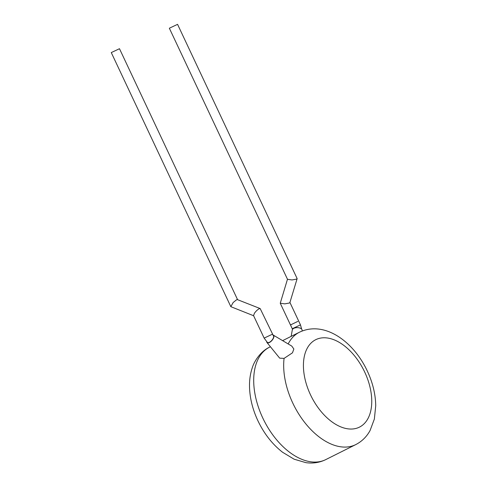 <?xml version="1.0" encoding="UTF-8"?>
<svg xmlns="http://www.w3.org/2000/svg" width="487" height="487" viewBox="0 0 487 487"><rect width="100%" height="100%" fill="white"/><g stroke="black" fill="none" stroke-linecap="round" stroke-linejoin="round"><path stroke-width="0.73" d="M287.476 279.246L280.256 303.243L284.798 303.858L289.199 303.06L289.893 302.543L297.149 278.625L296.455 279.142L292.054 279.94L287.513 279.325L169.348 28.216L177.566 24.35L297.149 278.625M297.825 321.396L290.471 324.951L297.825 321.396M291.336 324.64L290.471 324.951L280.256 303.243M272.355 334.24L264.143 338.106L267.339 342.391A4.541 2.07 -49.2 0 0 269.463 342.27A4.541 2.07 -49.2 0 0 272.939 338.806A4.541 2.07 -49.2 0 0 273.274 335.519L260.155 308.557L237.449 299.633L236.609 299.755L233.139 302.537L230.844 306.682L253.617 315.74M291.153 336.371L292.303 329.912A4.888 2.478 -0.4 0 1 293.752 328.36A4.888 2.478 -0.4 0 1 298.848 327.775A4.888 2.478 -0.4 0 1 302.037 329.851L302.25 330.977M266.706 341.801A4.888 2.228 -49.2 0 0 266.986 342.525A4.888 2.228 -49.2 0 0 269.396 342.525A4.888 2.228 -49.2 0 0 273.225 338.635A4.888 2.228 -49.2 0 0 273.353 335.147A4.888 2.228 -49.2 0 0 272.793 334.983M273.353 335.147L291.756 346.068L293.856 349.015L292.468 352.819L284.067 358.402L279.672 358.146L266.986 342.525M264.143 338.106L253.557 315.606L254.439 313.232C256.022 311.053 257.653 309.537 259.321 308.679L260.155 308.557M230.844 306.682L111.273 52.578L119.485 48.712L237.583 299.688M292.504 329.395L292.255 328.737L300.473 324.872L289.923 302.457M262.785 418.016A62.847 37.736 63.4 0 0 325.76 459.606C319.557 462.632 312.934 463.642 305.885 462.65L294.118 459.198L282.588 452.265C272.312 444.235 264.082 433.722 257.897 420.719C252.497 409.177 249.703 397.636 249.508 386.106C249.435 379.556 250.361 373.45 252.284 367.782C254.251 361.117 260.77 351.2 269.512 347.201A62.847 37.736 63.4 0 0 262.785 418.016M310.487 394.78A48.883 29.348 63.4 0 0 358.389 427.616A48.883 29.348 63.4 0 0 364.69 372.044A48.883 29.348 63.4 0 0 316.787 339.208A48.883 29.348 63.4 0 0 310.487 394.78M325.76 459.606L355.723 444.613A62.847 37.736 -116.6 0 1 292.754 403.023A62.847 37.736 -116.6 0 1 284.067 358.402M288.176 343.944A62.847 37.736 -116.6 0 1 299.475 332.207L282.612 340.644M301.66 329.109L300.473 324.872M292.255 328.737L290.471 324.951M355.723 444.613C361.859 441.466 366.644 436.772 370.071 430.532L374.363 419.045L375.727 405.659C375.526 394.141 372.732 382.618 367.338 371.094C353.69 341.661 324.519 320.227 299.475 332.207M269.512 347.201L270.413 346.75"/></g></svg>
